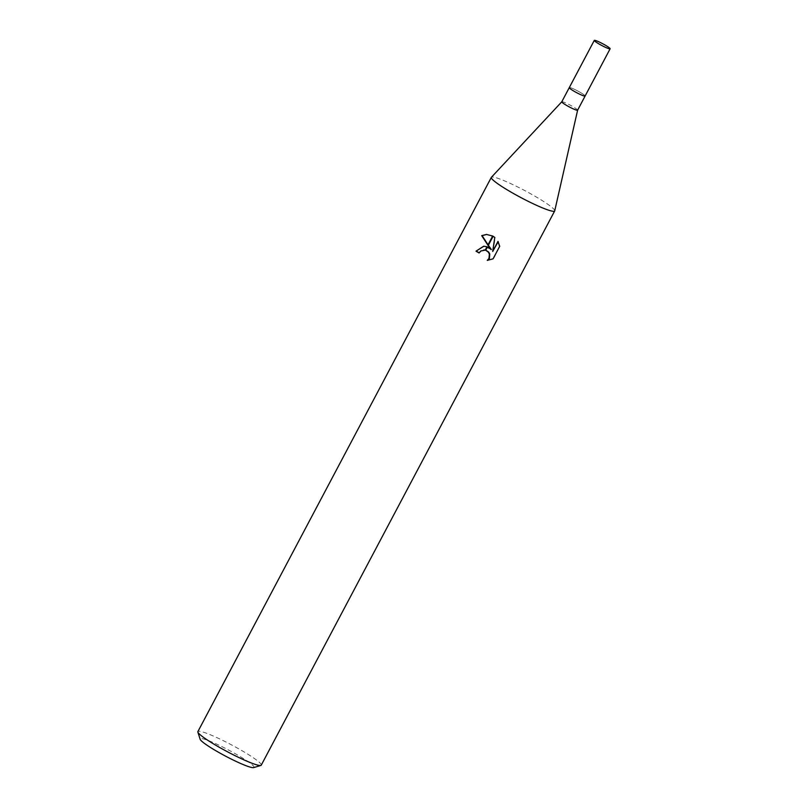 <?xml version="1.0" encoding="UTF-8"?>
<svg xmlns="http://www.w3.org/2000/svg" width="808" height="808" viewBox="0 0 808 808"><rect width="100%" height="100%" fill="white"/><g stroke="black" fill="none" stroke-linecap="round" stroke-linejoin="round"><path stroke-width="0.61" stroke-dasharray="4.04 3.03" d="M577.619 110.181L577.619 110.161A8.959 1 27.9 0 0 571.69 105.949A8.959 1 27.9 0 0 561.792 101.778L561.772 101.788M585.123 96.011A8.959 1 27.9 0 0 579.195 91.779A8.959 1 27.9 0 0 569.276 87.618A8.959 1 27.9 0 1 579.195 91.779A8.959 1 27.9 0 1 585.113 96.021M554.732 210.827A35.855 4 27.9 0 0 530.997 193.96A35.855 4 27.9 0 0 491.416 177.265M253.662 767.6A30.472 3.394 27.9 0 0 233.866 752.915A30.472 3.394 27.9 0 0 200.132 739.259M261.257 765.146A35.855 4 27.9 0 0 237.562 748.168A35.855 4 27.9 0 0 197.889 731.594M554.742 210.797A35.855 4 27.9 0 0 530.997 193.96A35.855 4 27.9 0 0 491.395 177.295M479.174 252.803A34.057 3.798 27.9 0 0 479.477 252.975L481.184 250.985L484.194 249.955M487.254 260.388L493.486 258.812L499.647 246.41M491.355 249.51L483.901 246.208M485.265 250.036L485.77 250.147M500.061 246.4L498.213 241.754M493.092 251.429L495.183 237.451L486.709 234.451"/><path stroke-width="1.21" d="M561.792 101.778A8.959 1 27.9 0 0 561.772 101.808A8.959 1 27.9 0 0 567.691 106.05A8.959 1 27.9 0 0 577.609 110.191A8.959 1 27.9 0 0 577.619 110.161M491.416 177.265A35.855 4 27.9 0 0 491.325 177.386A35.855 4 27.9 0 0 515.019 194.374A35.855 4 27.9 0 0 554.732 210.827L577.619 110.181L585.113 96.021A8.959 1 27.9 0 1 575.195 91.88A8.959 1 27.9 0 1 569.276 87.638A8.959 1 27.9 0 0 569.276 87.638A8.959 1 27.9 0 0 575.195 91.88A8.959 1 27.9 0 0 585.113 96.021A8.959 1 27.9 0 0 585.123 96.011M491.325 177.386L197.889 731.594A35.855 4 27.9 0 0 197.879 732.099L200.132 739.259A30.472 3.394 27.9 0 0 220.281 753.268A30.472 3.394 27.9 0 0 253.662 767.6L260.853 765.439A35.855 4 27.9 0 0 261.257 765.146L554.692 210.939A35.855 4 27.9 0 0 554.742 210.797M197.879 732.099A35.855 4 27.9 0 0 221.584 748.572A35.855 4 27.9 0 0 260.853 765.439M594.284 40.4A8.959 1 27.9 0 0 600.203 44.642A8.959 1 27.9 0 0 610.121 48.793A8.959 1 27.9 0 0 604.202 44.541A8.959 1 27.9 0 0 594.284 40.4L561.772 101.808L491.395 177.295A35.855 4 27.9 0 0 515.019 194.374A35.855 4 27.9 0 0 554.692 210.939M490.951 249.521L488.184 245.592L493.122 236.269L494.789 237.461L492.678 251.439L498.011 241.37L499.647 246.41L493.072 258.833L487.254 260.388L488.991 258.429L489.375 254.076L488.315 252.096L485.709 250.268L487.466 246.945L491.355 249.51L488.355 245.258M485.709 250.268A5.727 5.585 -91.5 0 0 485.224 250.127L480.78 250.995L479.073 252.985A35.855 4 -152.1 0 1 476.003 251.177L483.689 246.208L487.002 246.763A9.423 9.191 88.5 0 1 487.466 246.945M488.184 245.592L481.699 235.643L486.487 234.451L492.688 236.017A12.979 12.645 88.5 0 1 493.122 236.269M486.709 234.451L482.113 235.643L488.042 244.794M483.901 246.208L476.003 251.177M487.002 246.763L485.224 250.127M483.8 249.965L485.265 250.036M485.77 250.147L488.719 252.086L489.779 254.066L489.406 258.419L487.689 260.368M476.407 251.167A34.057 3.798 27.9 0 0 479.174 252.803M498.213 241.754L492.678 251.439M492.688 236.017L487.86 245.127M585.113 96.021L610.121 48.793"/></g></svg>

